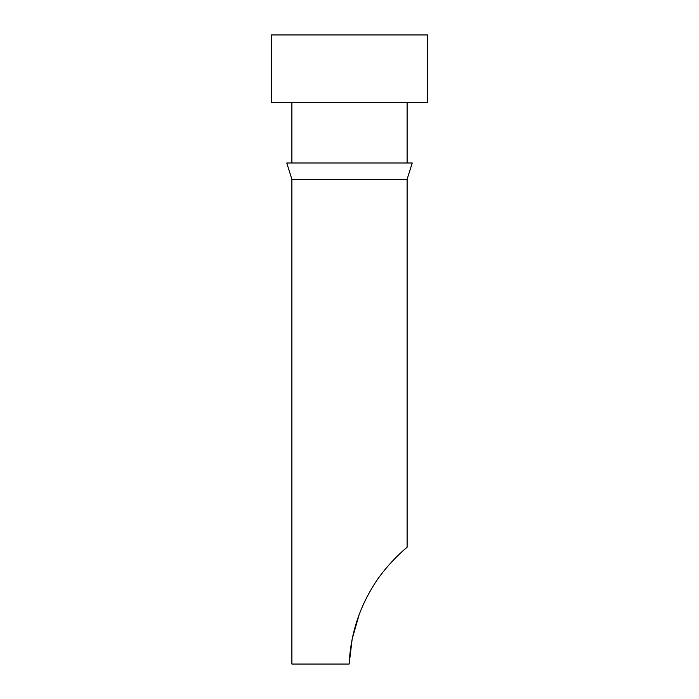 <?xml version="1.0" encoding="UTF-8"?>
<svg xmlns="http://www.w3.org/2000/svg" width="699" height="699" viewBox="0 0 699 699"><rect width="100%" height="100%" fill="white"/><g stroke="black" fill="none" stroke-linecap="round" stroke-linejoin="round"><path stroke-width="1.05" d="M358.998 615.041L352.139 639.157L349.142 664.05L352.174 639.017L359.094 614.797M407.115 179.259L291.885 179.259L291.885 664.05L349.142 664.05C350.435 636.483 358.15 610.978 372.305 587.544C385.498 564.827 407.264 546.976 407.115 547.317L407.115 179.259L412.235 162.989L286.765 162.989L291.885 179.259M291.885 102.386L291.885 162.989M407.115 102.386L407.115 162.989M427.605 34.95L271.395 34.95L271.395 102.386L427.605 102.386L427.605 34.95"/></g></svg>
